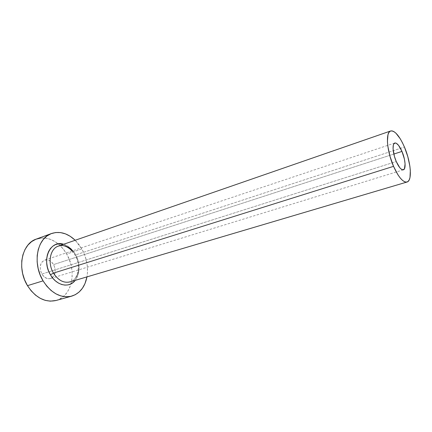 <?xml version="1.0" encoding="UTF-8"?>
<svg xmlns="http://www.w3.org/2000/svg" width="432" height="432" viewBox="0 0 432 432"><rect width="100%" height="100%" fill="white"/><g stroke="black" fill="none" stroke-linecap="round" stroke-linejoin="round"><path stroke-width="0.32" stroke-dasharray="2.16 1.62" d="M41.866 274.055L396.252 161.546L41.866 274.055L40.462 270.513L40.181 266.782L41.078 263.45L41.92 262.1L44.237 260.28L47.077 259.837L48.557 260.161L51.354 261.814L53.606 264.578C51.138 260.75 48.168 259.259 44.701 260.102C39.911 262.802 38.966 267.451 41.866 274.055C44.323 277.808 47.239 279.293 50.62 278.521C55.507 275.843 56.506 271.199 53.606 264.578L54.977 268.045L55.269 271.696L54.432 274.995L52.585 277.447L49.993 278.672L47.039 278.473L44.183 276.853L41.866 274.055M393.833 154.057L53.606 264.578L393.833 154.057M63.628 244.274C68.391 245.77 72.301 249.118 75.362 254.329L77.09 257.953L78.3 261.808L78.943 265.761L78.997 269.676L78.457 273.402L77.333 276.815L75.222 280.363C80.228 272.781 80.271 264.103 75.362 254.329L73.17 251.073L70.589 248.303L67.716 246.116L63.628 244.274M72.09 250.943L74.893 254.842C81.567 265.378 77.539 280.757 70.016 281.907C78.856 279.612 81.68 264.989 75.6 254.902L404.433 147.042L75.6 254.902C70.853 247.363 65.151 244.415 58.498 246.051M56.063 300.483C71.982 296.53 77.128 271.269 66.668 254.038L81.869 248.983C86.783 258.007 88.484 267.311 86.967 276.885L87.475 272.554L87.372 266.539L86.368 260.464L84.515 254.545L81.869 248.983L66.668 254.038C64.341 250.009 61.511 246.623 58.174 243.88C51.062 238.27 43.783 236.666 36.337 239.074M75.2 240.262L81.869 248.983L78.516 243.961L75.2 240.262M56.144 300.461L59.632 299.084L63.628 296.336L66.965 292.61L69.541 288.052L71.275 282.847L72.122 277.182L72.063 271.269L71.102 265.302L69.282 259.492L66.668 254.038L63.337 249.129L59.405 244.939L55.004 241.618L50.279 239.306L45.398 238.102L40.543 238.07M70.902 281.599C79.121 278.624 81.421 264.605 75.6 254.902M394.745 143.035L44.701 260.102M403.348 169.825L50.62 278.521"/><path stroke-width="0.65" d="M396.252 161.546C392.742 153.581 391.991 143.624 394.767 143.03C396.943 142.771 399.346 145.562 401.965 151.416L393.833 154.057L401.965 151.416L404.401 159.073L405.086 163.858L404.449 168.809L402.98 169.884L400.907 168.901L399.74 167.659L396.252 161.546L394.4 156.303L393.066 148.743L393.336 145.066L393.811 143.867L395.339 142.96L396.333 143.278L398.579 145.379L401.965 151.416C405.4 159.268 406.204 169.198 403.369 169.819C401.252 170.089 398.882 167.33 396.252 161.546M72.598 250.771C67.889 245.943 62.969 244.453 57.829 246.31C49.912 249.264 47.471 263.32 53.476 273.116L50.441 274.806C41.04 259.816 50.425 239.522 63.628 244.274L58.396 243.848L55.436 244.647L52.753 246.213L50.447 248.497L48.622 251.419L47.347 254.869L46.694 258.714L46.688 262.802L47.331 266.954L48.6 271.015L50.441 274.806L53.476 273.116C58.19 280.373 63.704 283.306 70.016 281.907L407.003 182.034M393.541 166.352L53.476 273.116L393.541 166.352C386.791 151.092 385.403 132.089 390.641 130.977C394.853 130.486 399.449 135.837 404.433 147.042C410.902 161.908 412.495 180.814 407.036 182.023C403.056 182.542 398.558 177.32 393.541 166.352L397.975 174.863L400.28 178.065L402.521 180.387L404.606 181.753L406.458 182.126L408.002 181.51L409.19 179.944L409.99 177.503L410.324 170.446L409.86 166.104L407.781 156.573L404.433 147.042L402.419 142.695L400.275 138.834L395.89 133.137L393.806 131.528L391.905 130.847L390.258 131.144L388.935 132.424L387.995 134.654L387.423 141.642L387.828 146.129L389.961 156.211L393.541 166.352M51.516 233.523L36.337 239.074C21.881 243.513 16.632 268.402 27.486 285.66L43.076 280.859L46.78 286.146L51.116 290.531L55.885 293.836L60.88 295.947L65.896 296.795L70.74 296.379L75.217 294.743L79.169 291.978L82.463 288.203L84.991 283.586L86.967 276.885C84.937 287.026 79.839 293.447 71.674 296.147C60.82 298.442 51.284 293.344 43.076 280.859L27.486 285.66C35.629 297.869 45.155 302.81 56.063 300.483L71.604 296.168M43.076 280.859C32.114 263.201 37.174 237.897 51.548 233.512C59.762 230.947 67.646 233.199 75.2 240.262L70.162 236.255L65.443 233.863L60.572 232.594L55.733 232.524L51.106 233.68L46.883 236.039L43.227 239.544L40.311 244.075L38.27 249.458L37.195 255.49L37.152 261.927L38.151 268.483L40.154 274.887L43.076 280.859M75.222 280.363L73.51 282.166L70.934 283.9L68.04 284.899L64.93 285.109L61.717 284.51L58.541 283.117L55.517 280.978L52.78 278.17L50.441 274.806C56.641 285.871 69.352 288.365 75.222 280.363M40.543 238.07L35.894 239.242L31.633 241.601L27.945 245.074L24.986 249.545L22.901 254.858L21.778 260.793L21.692 267.111L22.642 273.542L24.602 279.817L27.486 285.66L31.169 290.828L35.478 295.099L40.235 298.318L45.23 300.359L50.263 301.158L56.144 300.461M72.09 250.943C67.252 246.143 62.721 244.512 58.498 246.051C50.134 248.492 47.261 263.007 53.476 273.116C58.536 280.789 64.341 283.619 70.902 281.599M58.498 246.051L390.609 130.988"/></g></svg>
